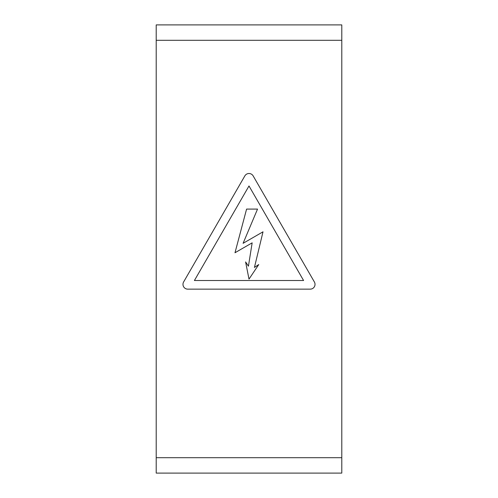 <?xml version="1.0" encoding="UTF-8"?>
<svg xmlns="http://www.w3.org/2000/svg" width="498" height="498" viewBox="0 0 498 498"><rect width="100%" height="100%" fill="white"/><g stroke="black" fill="none" stroke-linecap="round" stroke-linejoin="round"><path stroke-width="0.75" d="M156.21 40.307L156.21 24.9L341.79 24.9L341.79 473.1L156.21 473.1L156.21 40.307L341.79 40.307M156.21 457.693L341.79 457.693M310.229 289.145A4.793 4.793 0 0 0 314.381 281.955L253.152 175.9A4.793 4.793 0 0 0 244.848 175.9L183.619 281.955A4.793 4.793 0 0 0 187.771 289.145L310.229 289.145M194.413 280.511L249 185.972L303.587 280.517L194.413 280.517M246.591 209.085L234.994 252.747L252.156 242.843L248.434 266.187L245.601 261.936L249 279.11L258.742 264.569L254.434 267.438L263.006 231.819L243.092 243.317L257.534 209.085L246.591 209.085"/></g></svg>

